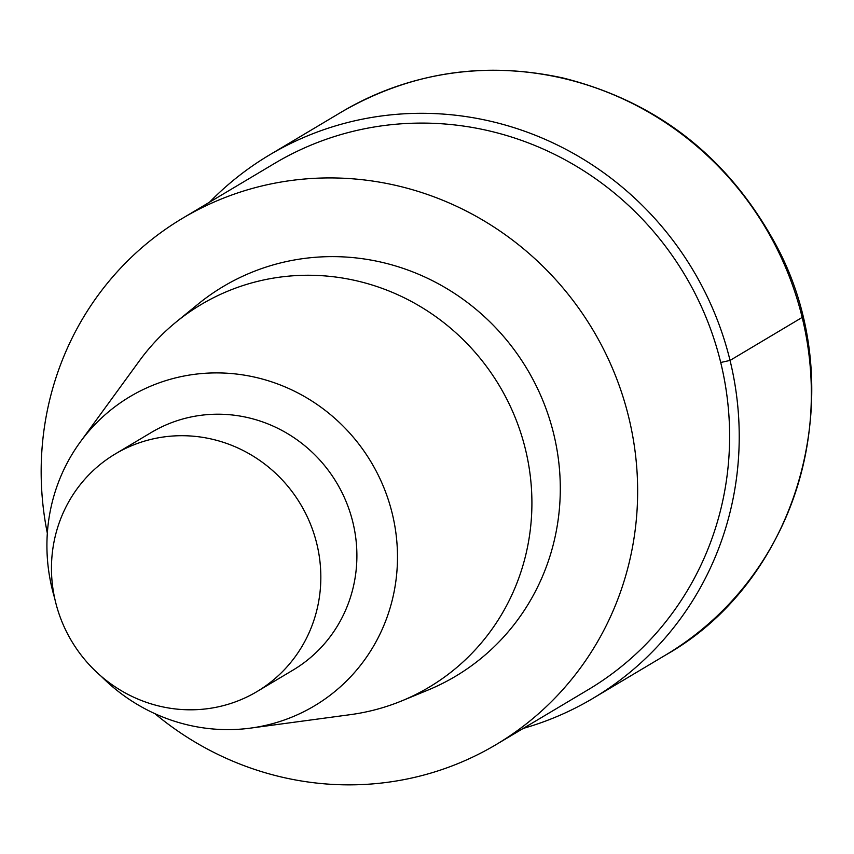 <?xml version="1.0" encoding="UTF-8"?>
<svg xmlns="http://www.w3.org/2000/svg" width="854" height="854" viewBox="0 0 854 854"><rect width="100%" height="100%" fill="white"/><g stroke="black" fill="none" stroke-linecap="round" stroke-linejoin="round"><path stroke-width="1.28" d="M47.333 533.216A306.319 295.324 59.2 0 1 182.628 218.24A306.319 295.324 59.2 0 1 593.114 330.242A306.319 295.324 59.2 0 1 496.195 744.539A306.319 295.324 59.2 0 1 154.926 713.677M274.582 163.413A306.319 295.324 59.2 0 1 685.079 275.415A306.319 295.324 59.2 0 1 588.15 689.722M176.116 322.033L197.872 304.28A226.876 218.731 59.2 0 1 527.292 369.398A226.876 218.731 59.2 0 1 427.865 690.128M54.667 598.206A180.034 173.575 59.2 0 1 52.147 588.918A180.034 173.575 59.2 0 1 80.201 442.094A180.034 173.575 59.2 0 1 371.309 462.409A180.034 173.575 59.2 0 1 250.638 728.099A180.034 173.575 59.2 0 1 101.231 676.315M80.201 442.094L139.394 360.858A222.723 214.728 59.2 0 1 176.116 322.043A222.723 214.728 59.2 0 1 499.505 385.955A222.723 214.728 59.2 0 1 401.903 700.824A222.723 214.728 59.2 0 1 350.236 714.67M55.478 601.696A138.337 133.373 59.2 0 1 115.343 453.912A138.337 133.373 59.2 0 1 300.725 504.5A138.337 133.373 59.2 0 1 256.947 691.601A138.337 133.373 59.2 0 1 55.478 601.696M151.404 432.412A138.337 133.373 59.2 0 1 336.786 483.001A138.337 133.373 59.2 0 1 293.007 670.102M209.561 202.174A316.204 304.846 59.2 0 1 269.522 154.926A316.204 304.846 59.2 0 1 693.256 270.537A316.204 304.846 59.2 0 1 593.21 698.209A316.204 304.846 59.2 0 1 523.278 728.398M720.712 362.491L730.042 360.42L802.173 317.421M341.653 111.927A316.204 304.846 59.2 0 1 765.387 227.538A316.204 304.846 59.2 0 1 665.33 655.21M182.553 218.282L274.508 163.456M496.27 744.496L588.225 689.669M250.702 728.088L350.321 714.659M115.301 453.933L151.371 432.434M256.979 691.58L293.05 670.08M401.935 700.814L427.897 690.117M269.448 154.969L341.568 111.97C410.326 72.216 484.079 60.869 562.839 77.938C655.242 101.114 725.249 154.884 772.838 239.237C853.936 381.386 803.657 577.304 665.405 655.167L593.284 698.156"/></g></svg>
